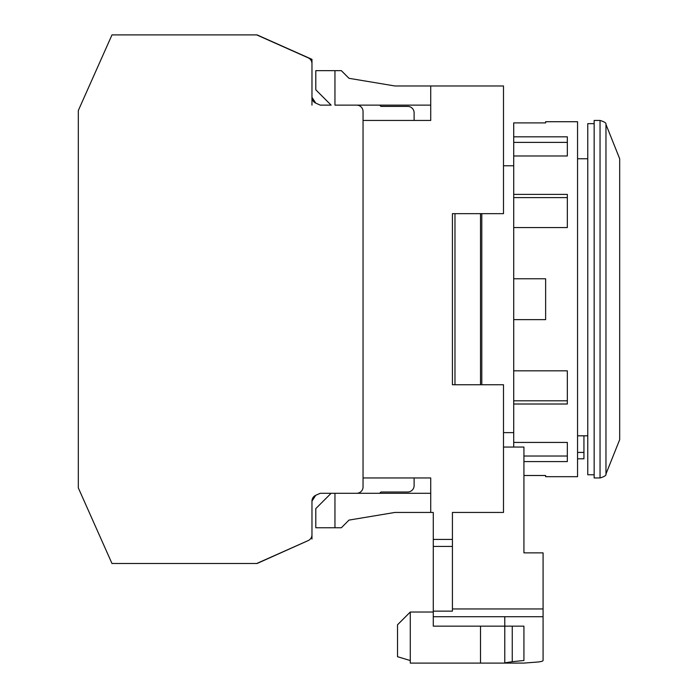 <?xml version="1.0" encoding="UTF-8"?>
<svg xmlns="http://www.w3.org/2000/svg" width="698" height="698" viewBox="0 0 698 698"><rect width="100%" height="100%" fill="white"/><g stroke="black" fill="none" stroke-linecap="round" stroke-linejoin="round"><path stroke-width="1.05" d="M577.551 158.751L587.768 158.751M481.795 384.755L481.795 213.658M594.155 123.642L587.768 123.642L587.768 474.771L594.155 474.771M594.155 299.206L594.155 477.955L600.044 477.955L600.044 120.449L594.155 120.449L594.155 299.206M605.969 124.462L619.684 158.751L619.684 439.653L605.969 473.951L605.969 124.462C606.405 123.066 604.433 121.731 600.044 120.449M587.768 435.822L577.551 435.822M577.551 458.804L583.938 458.804L583.938 435.822M480.512 213.658L480.512 384.755M454.974 384.755L454.974 213.658M452.426 384.755L452.426 213.658L452.426 384.755L503.494 384.755L503.494 512.437L452.426 512.437L452.426 539.432L433.275 539.432L433.275 512.437L430.718 512.437L430.718 477.955L363.047 477.955M480.512 626.15L480.512 663.1L410.284 663.1L410.284 612.024L433.275 612.024M430.718 105.128L334.953 105.128L334.953 70.655L341.339 70.655L349 78.316L394.963 85.976L430.718 85.976L430.718 120.449L363.047 120.449M503.494 213.658L452.426 213.658L503.494 213.658L503.494 85.976L430.718 85.976M504.776 616.709L504.776 663.1L480.512 663.1M545.635 475.504L545.635 476.682L545.635 475.504L523.928 475.504L523.928 552.868L543.079 552.868L543.079 660.456C542.974 661.276 540.488 661.861 535.602 662.193L523.928 663.083L504.776 663.1L504.776 626.15M512.253 626.15L512.253 661.713L523.928 660.5L523.928 626.15L433.275 626.15L433.275 611.134L452.426 611.134L452.426 608.953L543.079 608.953M433.275 539.432L433.275 611.134M334.953 493.285L430.718 493.285L430.718 512.437L394.963 512.437L349 520.097L341.339 527.758L334.953 527.758L334.953 493.285L331.122 493.285L315.801 508.606L315.801 527.758L334.953 527.758M452.426 512.437L452.426 546.429L433.275 546.429M452.426 546.429L452.426 611.134M410.284 612.024L397.52 624.797L397.52 656.713L410.284 660.544M341.339 70.655L349 78.316L394.963 85.976M503.494 447.052L523.928 447.052L523.928 552.868M512.253 661.713L504.776 662.847M334.953 70.655L315.801 70.655L315.801 89.806L331.122 105.128L320.251 105.128L315.758 103.13L311.971 97.292L315.758 103.13L311.971 97.292L311.971 63.658L311.971 97.292A6.387 6.387 0 0 0 315.758 103.13L313.341 101.245M394.963 512.437L349 520.097L341.339 527.758M78.316 110.528L111.985 34.9L78.316 110.528L78.316 487.885L111.985 563.504L256.698 563.504L308.184 540.584A6.387 6.387 0 0 0 311.971 534.755L311.971 501.112L315.758 495.283A6.387 6.387 0 0 0 311.971 501.112L315.758 495.283L320.251 493.285L356.661 493.285A6.387 6.387 0 0 0 363.047 486.899L363.047 111.505A6.387 6.387 0 0 0 356.661 105.128L363.047 105.128M111.985 34.9L256.698 34.9L308.184 57.821L257.065 34.9L311.971 59.347L311.971 105.128M311.971 63.658A6.387 6.387 0 0 0 308.184 57.821M257.065 563.504L308.184 540.584M311.971 534.755L311.971 501.112A6.387 6.387 0 0 1 315.758 495.283L320.251 493.285L331.122 493.285M380.925 492.003L407.737 492.003L380.925 492.003L379.642 493.285L380.925 492.003L407.737 492.003A6.387 6.387 0 0 0 414.115 485.625L414.115 477.955M414.115 120.449L414.115 112.788A6.387 6.387 0 0 0 407.737 106.401L380.925 106.401L379.642 105.128L380.925 106.401L407.737 106.401L380.925 106.401M111.985 563.504L78.316 487.885M311.971 539.065L311.971 510.945M363.047 493.285L341.339 493.285M545.635 476.682L577.551 476.682L577.551 121.722L545.635 121.722L545.635 122.9L545.635 121.722M513.711 136.825L513.711 155.977L567.334 155.977L567.334 136.825L513.711 136.825L513.711 122.9L545.635 122.9M513.711 155.977L513.711 194.393L567.334 194.393L567.334 227.565L513.711 227.565L513.711 319.632L545.635 319.632L545.635 278.772L513.711 278.772M513.711 319.632L513.711 404.011L567.334 404.011L567.334 370.839L513.711 370.839M513.711 404.011L513.711 447.052M523.928 461.587L567.334 461.587L567.334 442.427L513.711 442.427M513.711 194.393L513.711 227.565M567.334 442.427L567.334 456.021L523.928 456.021M567.334 370.839L567.334 400.8L513.711 400.8M513.711 197.604L567.334 197.604L567.334 227.565M513.711 142.383L567.334 142.383L567.334 155.977M583.938 452.426L577.551 452.426M433.275 616.709L543.079 616.709M503.494 432.629L513.711 432.629M503.494 165.775L513.711 165.775M605.969 473.951C606.405 475.338 604.433 476.673 600.044 477.955"/></g></svg>
